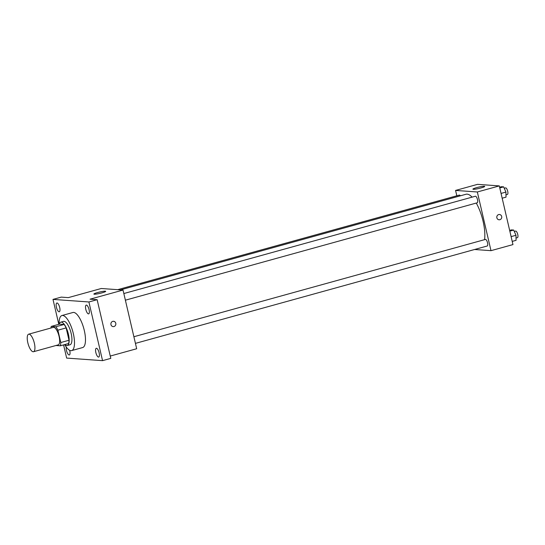 <?xml version="1.0" encoding="UTF-8"?>
<svg xmlns="http://www.w3.org/2000/svg" width="545" height="545" viewBox="0 0 545 545"><rect width="100%" height="100%" fill="white"/><g stroke="black" fill="none" stroke-linecap="round" stroke-linejoin="round"><path stroke-width="0.82" d="M34.349 343.187A9.095 3.107 74.5 0 1 33.511 351.716A9.095 3.107 74.5 0 1 28.088 343.779A9.095 3.107 74.5 0 1 28.653 334.187A9.095 3.107 74.5 0 1 34.349 343.187M28.653 334.187L53.376 327.341A9.095 3.107 74.5 0 1 59.064 336.34A9.095 3.107 74.5 0 1 58.226 344.876L33.511 351.716M51.291 326.407L59.534 324.125L64.112 324.459L55.869 326.734L51.291 326.407A11.738 4.006 74.5 0 0 50.93 328.022M55.978 345.496L60.311 345.809A11.738 4.006 74.5 0 0 60.774 342.539L57.899 330.188A11.738 4.006 74.5 0 0 55.869 326.734M60.774 342.539L69.017 340.257A11.738 4.006 74.5 0 1 68.547 343.527L60.311 345.809M69.017 340.257L66.143 327.906L57.899 330.188M64.112 324.459A11.738 4.006 74.5 0 1 66.143 327.906M64.889 344.542A12.126 4.142 -105.5 0 0 66.769 345.564A12.126 4.142 -105.5 0 0 67.28 345.516A12.126 4.142 -105.5 0 0 68.03 332.722A12.126 4.142 -105.5 0 0 60.808 322.143A12.126 4.142 -105.5 0 0 59.262 324.207M60.808 322.143L63.554 321.38A12.126 4.142 74.5 0 1 71.143 333.377A12.126 4.142 74.5 0 1 70.026 344.76L67.28 345.516M59.098 324.248A18.189 6.213 74.5 0 1 61.932 315.535A18.189 6.213 74.5 0 1 73.316 333.533A18.189 6.213 74.5 0 1 71.64 350.599A18.189 6.213 74.5 0 1 64.726 344.59M61.932 315.535L72.921 312.496A18.189 6.213 74.5 0 1 84.305 330.495A18.189 6.213 74.5 0 1 82.629 347.56L71.64 350.599M57.034 302.979A4.551 1.553 74.5 0 1 59.63 307.23A4.551 1.553 74.5 0 1 59.276 311.767A4.551 1.553 74.5 0 1 56.564 307.796A4.551 1.553 74.5 0 1 56.85 303A4.551 1.553 74.5 0 1 57.034 302.979M86.41 305.077A4.551 1.553 74.5 0 1 89.005 309.335A4.551 1.553 74.5 0 1 88.651 313.866A4.551 1.553 74.5 0 1 85.94 309.894A4.551 1.553 74.5 0 1 86.226 305.098A4.551 1.553 74.5 0 1 86.41 305.077M96.465 348.269A4.551 1.553 74.5 0 1 99.054 352.526A4.551 1.553 74.5 0 1 98.7 357.057A4.551 1.553 74.5 0 1 95.988 353.085A4.551 1.553 74.5 0 1 96.274 348.289A4.551 1.553 74.5 0 1 96.465 348.269M69.651 350.306A4.551 1.553 74.5 0 1 69.324 354.959A4.551 1.553 74.5 0 1 67.008 352.179A4.551 1.553 74.5 0 1 66.292 347.07M63.581 344.903L66.654 358.085L102.555 360.654L88.896 301.971L52.994 299.403L58.799 324.329M110.254 356.055L136.679 348.746L123.027 290.056L90.068 299.185L97.139 299.689L110.792 358.372L102.555 360.654M97.139 299.689L88.896 301.971M123.027 290.056L101.268 288.503L68.309 297.625L61.238 297.12L52.994 299.403M101.963 292.856A6.063 0.688 166.9 0 1 93.876 294.075A6.063 0.688 166.9 0 1 99.633 292.031A6.063 0.688 166.9 0 1 105.689 291.33A6.063 0.688 166.9 0 1 101.963 292.856M113.564 321.318A2.65 2.473 -85.9 0 1 115.778 323.294A2.65 2.473 -85.9 0 1 113.183 326.612A2.65 2.473 -85.9 0 1 110.901 323.784A2.65 2.473 -85.9 0 1 115.778 323.294A2.65 2.473 -85.9 0 1 113.183 326.612M476.262 203.067A27.291 9.319 74.5 0 1 483.074 221.25A27.291 9.319 74.5 0 1 484.56 239.671M120.52 289.879L466.002 194.252A27.291 9.319 74.5 0 1 472.079 197.147M125.384 300.186L477.175 202.808A3.406 1.165 -105.5 0 0 477.386 199.218A3.406 1.165 -105.5 0 0 475.356 196.241L123.838 293.544M133.886 336.735L485.404 239.432A3.406 1.165 74.5 0 1 487.537 242.804A3.406 1.165 74.5 0 1 487.223 245.999L135.433 343.377M117.659 289.674L459.34 195.096A3.406 1.165 74.5 0 1 460.375 195.805M474.6 249.494L490.991 250.666L477.331 191.983L455.572 190.43L456.826 195.791M455.572 190.43L477.549 184.346L499.309 185.906L512.961 244.589L490.991 250.666M499.309 185.906L477.331 191.983M480.99 187.943A6.063 0.688 166.9 0 1 472.91 189.163A6.063 0.688 166.9 0 1 478.66 187.119A6.063 0.688 166.9 0 1 484.723 186.41A6.063 0.688 166.9 0 1 480.99 187.943M499.458 214.498A2.65 2.473 -85.9 0 1 501.673 216.481A2.65 2.473 -85.9 0 1 499.077 219.792A2.65 2.473 -85.9 0 1 496.802 216.971A2.65 2.473 -85.9 0 1 501.673 216.481A2.65 2.473 -85.9 0 1 499.077 219.792M502.17 198.203L506.026 197.14L505.93 192.078L503.635 186.867L501.434 186.71L499.608 187.214M505.93 192.078L501.059 193.427M503.635 186.867L499.779 187.936M504.241 188.243L505.569 187.882A3.406 1.165 74.5 0 1 507.702 191.254A3.406 1.165 74.5 0 1 507.388 194.449L505.978 194.838M512.218 241.394L516.074 240.331L515.979 235.27L513.683 230.058L511.489 229.901L509.664 230.406M515.979 235.27L511.108 236.619M513.683 230.058L509.827 231.128M514.289 231.434L515.618 231.073A3.406 1.165 74.5 0 1 517.75 234.445A3.406 1.165 74.5 0 1 517.437 237.64L516.033 238.029"/></g></svg>
